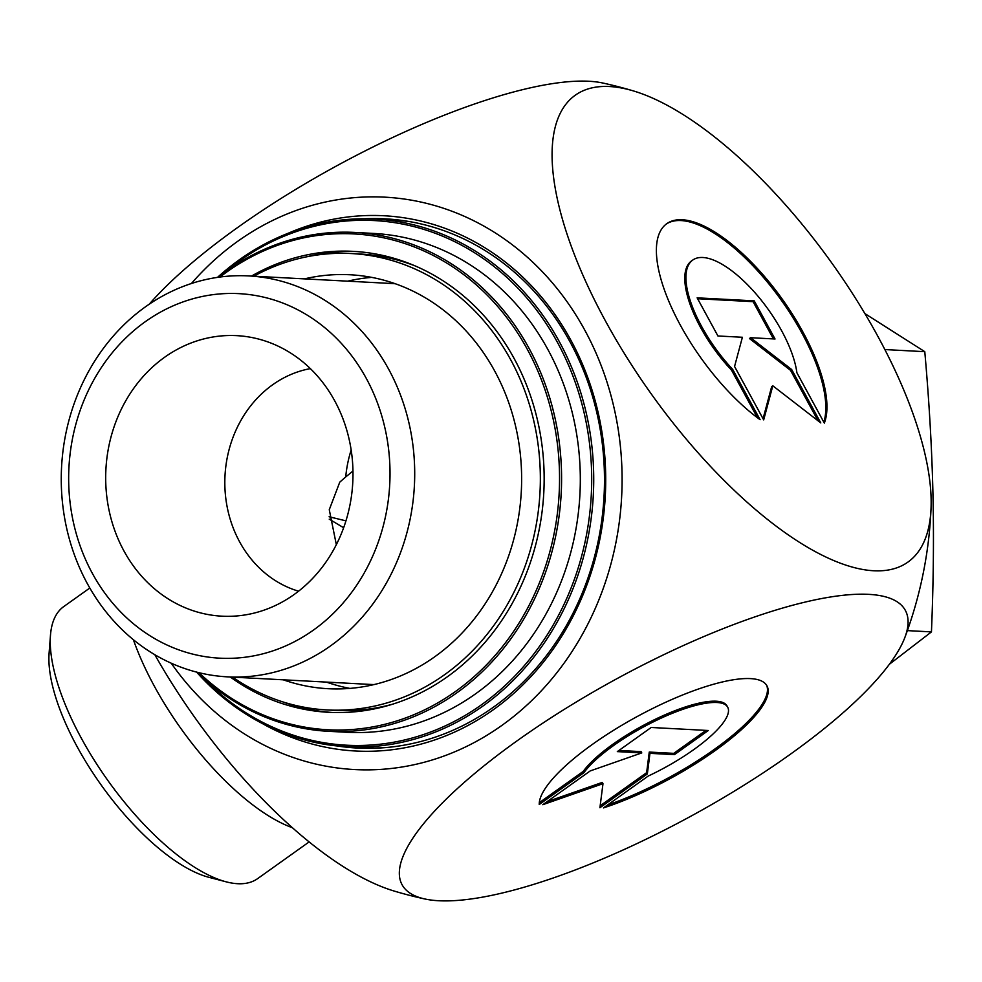 <?xml version="1.0" encoding="UTF-8"?>
<svg xmlns="http://www.w3.org/2000/svg" width="982" height="982" viewBox="0 0 982 982"><rect width="100%" height="100%" fill="white"/><g stroke="black" fill="none" stroke-linecap="round" stroke-linejoin="round"><path stroke-width="1.47" d="M760.105 419.695A128.973 50.18 -125.5 0 1 673.505 311.736A128.973 50.18 -125.5 0 1 666.839 223.638A128.973 50.18 -125.5 0 1 772.785 286.548A128.973 50.18 -125.5 0 1 824.34 423.095L796.893 372.755A84.268 32.799 54.5 0 0 751.831 289.224A84.268 32.799 54.5 0 0 692.776 260.034A84.268 32.799 54.5 0 0 732.658 369.342L760.105 419.695M823.824 422.137A128.973 50.18 54.5 0 0 770.944 286.474A128.973 50.18 54.5 0 0 666.275 224.056M757.466 417.755L731.516 370.153A84.268 32.799 -125.5 0 1 691.635 260.844L692.776 260.034M732.658 369.342L731.516 370.153M717.928 335.979L697.134 297.841L754.237 300.86L775.031 338.999L750.567 337.71L791.664 369.514L820.78 422.911L772.809 385.791L763.677 419.879L734.561 366.482L742.392 337.268L717.928 335.979M763.051 418.749L771.668 386.601L772.809 385.791M818.043 420.787L790.522 370.324L749.426 338.52L750.567 337.71M791.664 369.514L790.522 370.324M773.399 338.913L753.096 301.67L697.625 298.737M754.237 300.86L753.096 301.67M539.241 804.516A128.973 35.131 -28.6 0 1 644.646 712.564A128.973 35.131 -28.6 0 1 766.942 685.817A128.973 35.131 -28.6 0 1 721.34 746.087A128.973 35.131 -28.6 0 1 603.476 807.916L648.194 776.062A84.268 22.954 151.4 0 0 727.699 707.212A84.268 22.954 151.4 0 0 661.991 717.756A84.268 22.954 151.4 0 0 583.946 772.662L539.241 804.516M607.502 805.056A128.973 35.131 151.4 0 0 721.758 743.951A128.973 35.131 151.4 0 0 766.561 685.178M539.302 802.687L583.247 771.373A84.268 22.954 -28.6 0 1 661.291 716.467A84.268 22.954 -28.6 0 1 726.999 705.923L727.699 707.212M583.946 772.662L583.247 771.373M617.322 751.611L651.189 727.478L708.304 730.51L674.425 754.642L649.961 753.341L647.334 773.951L599.916 807.732L602.985 783.685L542.813 804.7L590.231 770.919L641.786 752.912L617.322 751.611M618.955 750.457L641.086 751.623L641.786 752.912M547.011 801.705L602.285 782.409L602.985 783.685M600.162 805.768L646.635 772.662L649.262 752.065L673.726 753.354L705.972 730.387M647.334 773.951L646.635 772.662M649.961 753.341L649.262 752.065M674.425 754.642L673.726 753.354M133.392 639.736A167.026 64.996 54.5 0 0 292.28 827.679M424.69 898.947A417.571 417.571 0 0 1 394.052 891.018A286.597 111.518 -125.5 0 1 154.825 654.712M364.764 218.79A264.968 233.164 93 0 1 385.251 218.851A264.968 233.164 93 0 1 604.065 495.787A264.968 233.164 93 0 1 357.202 748.038A264.968 233.164 93 0 1 336.826 745.927M329.228 519.134L343.626 527.739M262.219 723.452A268 235.84 -87 0 0 605.293 495.849A268 235.84 -87 0 0 288.205 233.25M171.249 663.218A286.597 252.202 -87 0 0 513.868 716.32A286.597 252.202 -87 0 0 584.806 330.173A286.597 252.202 -87 0 0 191.38 283.54M50.475 635.231L49.1 653.116A151.842 59.092 54.5 0 0 101.171 785.011A151.842 59.092 54.5 0 0 208.822 877.294L226.167 881.836A167.026 64.996 -125.5 0 1 107.75 780.322A167.026 64.996 -125.5 0 1 50.475 635.231A167.026 64.996 -125.5 0 1 63.756 606.569L89.804 588.022M309.097 841.942L257.603 878.644A167.026 64.996 -125.5 0 1 226.167 881.836M877.613 335.881A286.597 111.518 54.5 0 0 633.611 90.982A286.597 111.518 54.5 0 0 605.734 321.47A286.597 111.518 54.5 0 0 809.745 548.533A286.597 111.518 54.5 0 0 931.034 508.43A286.597 111.518 54.5 0 0 877.613 335.881M149.227 304.224A286.597 78.069 -28.6 0 1 588.979 81.261A286.597 78.069 -28.6 0 1 602.653 82.991M438.684 900.74A286.597 78.069 151.4 0 0 705.051 808.333A286.597 78.069 151.4 0 0 904.95 637.244A286.597 78.069 151.4 0 0 616.18 679.09A286.597 78.069 151.4 0 0 425.01 899.009A286.597 78.069 151.4 0 0 438.684 900.74M310.361 368.618A113.887 100.213 -87 0 0 261.813 393.659A113.887 100.213 -87 0 0 226.977 505.976A113.887 100.213 -87 0 0 298.565 591.189M294.035 594.576A140.451 123.597 93 0 1 252.227 613.541A140.451 123.597 93 0 1 105.909 469.384A140.451 123.597 93 0 1 266.65 341.49A140.451 123.597 93 0 1 352.072 456.937A140.451 123.597 93 0 1 294.035 594.576M345.934 520.853L329.105 516.765M330.443 645.96A200.745 176.65 -87 0 0 409.42 425.022A200.745 176.65 -87 0 0 248.606 275.917A200.745 176.65 -87 0 0 61.571 467.027A200.745 176.65 -87 0 0 227.358 676.843A200.745 176.65 -87 0 0 330.443 645.96M313.405 630.113A182.517 160.618 93 0 1 68.715 483.316A182.517 160.618 93 0 1 305.893 314.338A182.517 160.618 93 0 1 313.405 630.113M395.316 283.749A200.745 176.65 -87 0 0 391.217 283.479L248.606 275.917M227.358 676.843L369.956 684.405A200.745 176.65 -87 0 0 374.068 684.564M351.163 450.002A113.887 100.213 -87 0 0 345.713 476.945L352.955 471.078M336.335 544.642L329.265 509.707L339.772 482.137L345.713 476.945M889.361 664.286L931.452 631.892C933.477 582.805 933.956 536.197 932.9 492.031C931.857 447.878 929.156 401.098 924.786 351.679L864.921 313.614M931.452 631.892L907.368 630.616M924.786 351.679L884.856 349.555M253.835 276.188A228.524 201.101 93 0 1 351.274 253.54A228.524 201.101 93 0 1 539.99 492.387A228.524 201.101 93 0 1 327.08 709.949L335.721 710.403A228.524 201.101 -87 0 0 391.806 704.425M415.055 265.877A228.524 201.101 -87 0 0 359.915 253.994L351.274 253.54M371.675 277.378A207.263 182.394 -87 0 0 347.689 281.171M326.429 682.097A207.263 182.394 -87 0 0 329.891 683.263A207.263 182.394 -87 0 0 349.887 688.407M304.469 278.876A207.263 182.394 93 0 1 350.144 274.764A207.263 182.394 93 0 1 521.307 491.393A207.263 182.394 93 0 1 328.209 688.713A207.263 182.394 93 0 1 286.683 680.968A207.263 182.394 93 0 1 283.221 679.802M327.08 709.949A228.524 201.101 93 0 1 281.294 701.406A228.524 201.101 93 0 1 232.587 677.114M251.515 276.065A230.807 203.102 93 0 1 353.189 251.355A230.807 203.102 93 0 1 543.795 492.583A230.807 203.102 93 0 1 328.761 712.318A230.807 203.102 93 0 1 292.636 706.659A230.807 203.102 93 0 1 230.267 676.991M197.124 672.228A249.784 219.808 -87 0 0 289.383 725.195A249.784 219.808 -87 0 0 328.479 731.308A249.784 219.808 -87 0 0 561.188 493.516A249.784 219.808 -87 0 0 354.919 232.439A249.784 219.808 -87 0 0 218.053 277.305M219.98 277.034A248.262 218.47 93 0 1 556.266 435.75A248.262 218.47 93 0 1 288.978 723.673A248.262 218.47 93 0 1 199.002 672.695M328.479 731.308L347.198 732.302A249.784 219.808 -87 0 0 579.92 494.498A249.784 219.808 -87 0 0 373.639 233.434L354.919 232.439M225.467 271.719A262.685 231.163 93 0 1 587.457 429.404A262.685 231.163 93 0 1 305.402 738.759A262.685 231.163 93 0 1 203.9 678.574M196.596 672.093A264.207 232.501 -87 0 0 305.807 740.268A264.207 232.501 -87 0 0 347.162 746.737A264.207 232.501 -87 0 0 593.312 495.21A264.207 232.501 -87 0 0 375.124 219.072A264.207 232.501 -87 0 0 217.513 277.378M375.124 219.072L392.407 219.98A264.207 232.501 93 0 1 410.304 221.723M382.415 747.818A264.207 232.501 93 0 1 364.445 747.658L347.162 746.737M346.069 746.688A264.968 233.164 -87 0 0 360.443 748.186M388.491 219.047A264.968 233.164 -87 0 0 374.044 219.011M282.755 701.872A230.807 203.102 -87 0 0 299.117 707.003A230.807 203.102 -87 0 0 332.002 712.453M356.429 251.564A230.807 203.102 -87 0 0 306.335 256.879M904.962 637.232A417.571 417.571 0 0 0 931.034 508.43M633.611 90.982A417.571 417.571 0 0 0 602.973 83.053"/></g></svg>
